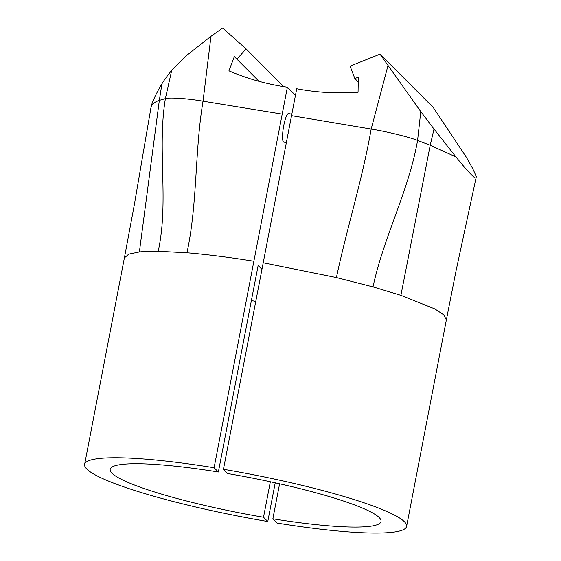 <?xml version="1.0" encoding="UTF-8"?>
<svg xmlns="http://www.w3.org/2000/svg" width="561" height="561" viewBox="0 0 561 561"><rect width="100%" height="100%" fill="white"/><g stroke="black" fill="none" stroke-linecap="round" stroke-linejoin="round"><path stroke-width="0.84" d="M291.832 114.142L288.515 113.588A14.467 2.749 99.4 0 0 283.775 125.489A14.467 2.749 99.4 0 0 283.782 142.136L286.362 142.564M151.042 107.207L134.444 204.099L124.395 257.906L128.764 254.147L139.387 251.959C144.5 251.419 150.769 251.195 158.195 251.286L186.967 252.78C206.925 254.449 229.225 257.268 253.874 261.237L287.379 87.207L282.716 86.499C264.105 83.435 246.181 78.217 228.937 70.847L234.33 56.591L259.455 81.464M270.346 481.766L263.516 517.249A137.978 18.296 10.9 0 1 110.194 469.319A137.978 18.296 10.9 0 1 218.369 472.004L258.137 265.514L261.952 269.336M255.76 301.481A137.978 18.296 10.9 0 1 251.398 300.507M253.874 261.237L214.106 467.734L218.369 472.004M263.516 517.249L267.779 521.52L275.227 482.832M287.379 87.207L295.465 95.307M214.106 467.734A164.015 21.746 -169.1 0 0 84.627 464.396A164.015 21.746 -169.1 0 0 267.779 521.52M171.715 70.321L165.397 98.603C168.679 97.284 186.666 98.336 203.047 101.183C194.604 151.414 197.654 203.264 186.967 252.78M282.204 114.114L203.047 101.183L210.971 36.318L222.661 28.05L246.083 48.877L237.051 59.003M259.035 81.345L234.33 56.591M150.79 108.546L151.274 106.387C152.571 103.708 155.264 101.695 159.345 100.356L139.387 251.959M151.204 106.653C151.8 102.137 158.959 88.273 162.143 83.547M161.694 84.29C163.398 81.121 166.883 76.296 172.143 69.809M210.971 36.318L185.558 56.303L171.722 70.321M246.083 48.877L283.796 86.667M161.919 83.926L159.345 100.356L165.397 98.603C157.01 149.31 169.113 201.518 158.195 251.286M387.967 65.672L371.172 129.065C387.244 131.604 409.853 137.284 417.58 140.425L430.217 145.271L434.011 129.044L420.792 111.625L380.021 54.144L350.099 66.128L354.84 78.54L358.311 77.152L358.065 92.256C339.019 93.617 320.128 92.726 301.397 89.592L296.72 88.757L291.545 115.664L371.172 129.065C362.427 179.247 346.957 228.025 336.411 277.562L373.023 286.909L400.912 295.331L434.873 308.943L443.877 314.959L446.36 319.91L406.599 526.407A164.015 21.746 -169.1 0 0 223.446 469.284L291.545 115.664M223.446 469.284L227.71 473.554A137.978 18.296 10.9 0 1 381.031 521.478A137.978 18.296 10.9 0 1 272.856 518.799L279.595 483.799M406.599 526.407A164.015 21.746 -169.1 0 1 277.12 523.069L272.856 518.799M263.207 262.786L336.411 277.562M380.021 54.144L433.26 107.495L466.45 157.389M420.792 111.625L417.58 140.425C408.752 191.056 383.556 237.079 373.023 286.909M433.646 128.574L456.184 157.227M455.665 156.596C469.599 173.749 476.422 180.586 476.142 177.108M476.149 177.234C476.527 176.701 473.365 169.787 471.689 166.694M471.913 167.136L466.212 156.975M358.234 81.941L354.84 78.54M400.912 295.331L430.217 145.271L455.925 156.912M124.388 257.906L84.627 464.396M446.36 319.91L456.023 270.935L476.373 176.357"/></g></svg>
